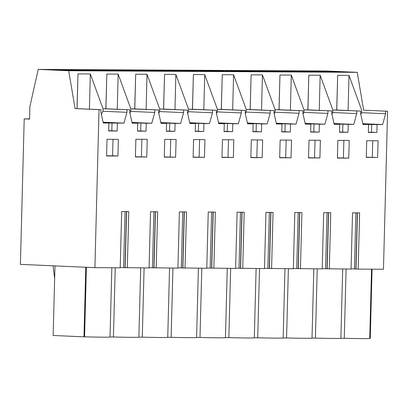 <?xml version="1.0" encoding="UTF-8"?>
<svg xmlns="http://www.w3.org/2000/svg" width="408" height="408" viewBox="0 0 408 408"><rect width="100%" height="100%" fill="white"/><g stroke="black" fill="none" stroke-linecap="round" stroke-linejoin="round"><path stroke-width="0.61" d="M24.21 118.866L20.4 264.374L94.901 267.658L99.037 109.64L75.072 108.584L68.692 70.737L38.224 69.396L29.881 106.595L29.555 119.1L24.21 118.866L29.56 118.896M322.208 268.688L351.053 269.071L352.527 212.843L359.627 212.879L358.158 269.112L383.464 269.249L387.6 111.236L363.63 110.18L357.25 72.333L326.788 70.992L38.224 69.396M293.352 268.525L322.198 268.913L323.671 212.68L330.771 212.721L329.302 268.954M264.491 268.367L293.342 268.755L294.816 212.522L301.915 212.563L300.446 268.79M235.635 268.209L264.486 268.591L265.96 212.364L273.059 212.405L271.59 268.632M206.779 268.051L235.63 268.433L237.104 212.206L244.203 212.242L242.729 268.474M177.924 267.888L206.774 268.275L208.248 212.043L215.347 212.084L213.874 268.311M149.068 267.73L177.919 268.117L179.393 211.885L186.492 211.925L185.018 268.153M120.212 267.572L149.063 267.954L150.537 211.726L157.636 211.767L156.162 267.995M94.901 267.658L120.207 267.796L121.681 211.568L125.231 211.584L128.78 211.604L127.306 267.837M351.064 268.846L358.158 269.112M356.811 111.063L356.745 113.582L332.78 112.526L332.846 110.007L360.677 111.088L360.611 113.603L363.008 124.44L382.638 124.552L385.601 113.74L361.636 112.684L361.702 110.17L349.013 75.398L337.681 75.337L336.707 110.032L360.677 111.088M327.955 110.905L327.889 113.424L303.924 112.368L303.986 109.849L331.821 110.925L331.755 113.444L334.152 124.282L339.706 124.312L339.497 132.238L348.019 132.284L348.228 124.358L353.782 124.389L356.745 113.582M299.1 110.747L299.033 113.266L275.063 112.21L275.13 109.691L302.96 110.767L302.899 113.286L305.296 124.124L310.85 124.154L310.641 132.075L319.163 132.121L319.372 124.2L324.921 124.231L327.889 113.424M270.244 110.588L270.178 113.103L246.208 112.047L246.274 109.533L274.105 110.609L274.038 113.128L276.44 123.966L281.994 123.996L281.785 131.917L290.307 131.963L290.516 124.042L296.065 124.073L299.033 113.266M241.388 110.425L241.322 112.945L217.352 111.889L217.418 109.37L245.249 110.451L245.183 112.965L247.585 123.803L253.139 123.833L252.929 131.759L261.452 131.804L261.661 123.884L267.209 123.915L270.178 113.103M212.532 110.267L212.466 112.787L188.496 111.731L188.562 109.211L216.393 110.288L216.327 112.807L218.729 123.644L224.283 123.675L224.074 131.595L232.596 131.646L232.8 123.721L238.354 123.752L241.322 112.945M183.677 110.109L183.61 112.628L159.64 111.573L159.706 109.053L187.537 110.129L187.471 112.649L189.873 123.486L195.427 123.517L195.218 131.437L203.74 131.483L203.944 123.563L209.498 123.593L212.466 112.787M154.821 109.951L154.754 112.465L130.784 111.409L130.851 108.895L158.681 109.971L158.615 112.491L161.017 123.328L166.571 123.359L166.362 131.279L174.884 131.325L175.088 123.405L180.642 123.435L183.61 112.628M126.985 109.793L126.919 112.312L102.954 111.257L103.015 108.737L129.826 109.813L129.759 112.328L132.161 123.165L137.715 123.196L137.506 131.121L146.028 131.167L146.232 123.247L151.786 123.277L154.754 112.465M99.037 109.64L100.97 109.65L100.903 112.169L103.306 123.007L108.859 123.038L108.65 130.958L117.172 131.009L117.377 123.083L123.95 123.124L126.919 112.312M363.63 110.18L387.6 111.236M385.667 111.226L385.601 113.74M368.562 124.476L368.353 132.396L376.875 132.442L377.084 124.522M117.938 156.029L118.371 139.352L107.013 139.291L106.575 155.968L117.938 156.029L112.593 155.795L113.021 139.322M164.73 139.403L164.266 157.121L175.624 157.182L176.088 139.465L164.73 139.403M251.297 139.878L250.833 157.6L262.196 157.661L262.66 139.944L251.297 139.878M280.153 140.041L291.516 140.102L291.052 157.82L279.689 157.758L280.153 140.041M309.009 140.199L320.372 140.26L319.908 157.983L308.545 157.916L309.009 140.199M204.479 157.345L204.944 139.623L193.586 139.561L193.122 157.279L204.479 157.345L193.127 157.075M337.865 140.357L349.228 140.418L348.764 158.141L337.401 158.08L337.865 140.357M377.64 157.468L378.078 140.791L366.715 140.724L366.282 157.401L377.64 157.468L366.287 157.197M146.768 157.024L135.41 156.963L135.874 139.24L147.232 139.306L146.768 157.024L135.415 156.754M222.442 139.72L221.977 157.437L233.34 157.503L233.799 139.781L222.442 139.72M75.072 108.584L100.97 109.65M77 108.594L77.974 73.904L90.331 73.97L103.015 108.737L105.856 108.758L106.83 74.062L118.167 74.123L130.851 108.895L134.711 108.916L135.686 74.22L147.023 74.282L159.706 109.053L163.572 109.074L164.546 74.378L175.879 74.445L188.562 109.211L192.428 109.232L193.402 74.542L204.734 74.603L217.418 109.37L221.284 109.395L222.258 74.7L233.59 74.761L246.274 109.533L250.14 109.553L251.114 74.858L262.446 74.919L275.13 109.691L278.995 109.711L279.97 75.016L291.302 75.082L303.986 109.849L307.851 109.869L308.825 75.179L320.158 75.24L332.846 110.007L336.707 110.032M68.692 70.737L357.25 72.333M78.877 70.63A15.02 0.291 -178.5 0 1 62.388 70.273A15.02 0.291 -178.5 0 1 52.872 69.753A15.02 0.291 -178.5 0 1 56.896 69.661A15.02 0.291 -178.5 0 1 73.384 70.023A15.02 0.291 -178.5 0 1 82.901 70.538A15.02 0.291 -178.5 0 1 78.877 70.63M165.449 71.109A15.02 0.291 -178.5 0 1 148.956 70.747A15.02 0.291 -178.5 0 1 139.444 70.232A15.02 0.291 -178.5 0 1 143.463 70.14A15.02 0.291 -178.5 0 1 159.951 70.497A15.02 0.291 -178.5 0 1 169.468 71.017A15.02 0.291 -178.5 0 1 165.449 71.109M194.305 71.267A15.02 0.291 -178.5 0 1 177.811 70.91A15.02 0.291 -178.5 0 1 168.3 70.39A15.02 0.291 -178.5 0 1 172.319 70.298A15.02 0.291 -178.5 0 1 188.807 70.661A15.02 0.291 -178.5 0 1 198.324 71.176A15.02 0.291 -178.5 0 1 194.305 71.267M85.751 69.819A15.02 0.291 -178.5 0 1 102.24 70.181A15.02 0.291 -178.5 0 1 111.756 70.696A15.02 0.291 -178.5 0 1 107.732 70.788A15.02 0.291 -178.5 0 1 91.244 70.431A15.02 0.291 -178.5 0 1 81.733 69.911A15.02 0.291 -178.5 0 1 85.751 69.819M136.588 70.951A15.02 0.291 -178.5 0 1 120.1 70.589A15.02 0.291 -178.5 0 1 110.588 70.074A15.02 0.291 -178.5 0 1 114.607 69.982A15.02 0.291 -178.5 0 1 131.096 70.339A15.02 0.291 -178.5 0 1 140.612 70.859A15.02 0.291 -178.5 0 1 136.588 70.951M309.728 71.905A15.02 0.291 -178.5 0 1 293.24 71.548A15.02 0.291 -178.5 0 1 283.723 71.028A15.02 0.291 -178.5 0 1 287.742 70.936A15.02 0.291 -178.5 0 1 304.23 71.298A15.02 0.291 -178.5 0 1 313.747 71.813A15.02 0.291 -178.5 0 1 309.728 71.905M280.872 71.747A15.02 0.291 -178.5 0 1 264.384 71.385A15.02 0.291 -178.5 0 1 254.867 70.87A15.02 0.291 -178.5 0 1 258.886 70.778A15.02 0.291 -178.5 0 1 275.375 71.14A15.02 0.291 -178.5 0 1 284.891 71.655A15.02 0.291 -178.5 0 1 280.872 71.747M252.016 71.589A15.02 0.291 -178.5 0 1 235.528 71.227A15.02 0.291 -178.5 0 1 226.012 70.712A15.02 0.291 -178.5 0 1 230.03 70.62A15.02 0.291 -178.5 0 1 246.519 70.977A15.02 0.291 -178.5 0 1 256.035 71.497A15.02 0.291 -178.5 0 1 252.016 71.589M223.161 71.426A15.02 0.291 -178.5 0 1 206.672 71.069A15.02 0.291 -178.5 0 1 197.156 70.548A15.02 0.291 -178.5 0 1 201.175 70.457A15.02 0.291 -178.5 0 1 217.663 70.819A15.02 0.291 -178.5 0 1 227.179 71.334A15.02 0.291 -178.5 0 1 223.161 71.426M338.584 72.063A15.02 0.291 -178.5 0 1 322.096 71.706A15.02 0.291 -178.5 0 1 312.579 71.186A15.02 0.291 -178.5 0 1 316.598 71.094A15.02 0.291 -178.5 0 1 333.086 71.456A15.02 0.291 -178.5 0 1 342.603 71.976A15.02 0.291 -178.5 0 1 338.584 72.063M354.44 268.867L355.904 212.859M327.165 268.857L328.634 212.711M327.002 268.77L328.471 212.711M325.579 268.704L327.048 212.701M298.309 268.699L299.778 212.548M298.146 268.607L299.615 212.548M296.723 268.546L298.192 212.542M269.448 268.541L270.922 212.389M269.29 268.449L270.759 212.389M267.867 268.387L269.336 212.384M240.593 268.377L242.066 212.231M240.434 268.291L241.903 212.231M239.011 268.229L240.48 212.221M211.737 268.219L213.211 212.073M211.579 268.132L213.047 212.073M210.156 268.066L211.625 212.063M182.881 268.061L184.355 211.91M182.723 267.969L184.192 211.91M181.3 267.908L182.769 211.905M154.025 267.903L155.494 211.752M153.867 267.811L155.336 211.752M152.444 267.75L153.913 211.742M125.169 267.74L126.638 211.594M125.011 267.653L126.48 211.594M123.588 267.592L125.057 211.584M356.021 269.015L357.49 212.869M355.858 268.928L357.326 212.869M85.792 267.255L83.972 336.84L53.157 335.483L54.983 265.899M83.972 336.84L84.573 336.84L86.394 267.281M111.838 267.75L110.027 337.018A25.429 0.49 -178.5 0 1 84.573 336.84M110.027 336.983L113.429 337.003L115.24 267.77M140.694 267.908L138.883 337.181A25.429 0.49 -178.5 0 1 113.429 337.003M138.883 337.141L142.285 337.161L144.095 267.929M169.549 268.066L167.739 337.34A25.429 0.49 -178.5 0 1 142.285 337.161M167.739 337.299L171.141 337.319L172.951 268.087M198.405 268.229L196.595 337.498A25.429 0.49 -178.5 0 1 171.141 337.319M196.595 337.462L199.996 337.477L201.807 268.245M227.266 268.387L225.451 337.656A25.429 0.49 -178.5 0 1 199.996 337.477M225.451 337.62L228.852 337.64L230.663 268.408M256.122 268.546L254.306 337.819A25.429 0.49 -178.5 0 1 228.852 337.64M254.306 337.778L257.708 337.798L259.524 268.566M284.978 268.709L283.162 337.977A25.429 0.49 -178.5 0 1 257.708 337.798M283.162 337.936L286.564 337.957L288.38 268.724M313.834 268.867L312.018 338.135A25.429 0.49 -178.5 0 1 286.564 337.957M312.018 338.099L315.42 338.115L317.235 268.882M342.689 269.025L340.874 338.293A25.429 0.49 -178.5 0 1 315.42 338.115M340.874 338.257L344.275 338.278L346.091 269.045M371.545 269.183L369.73 338.456A25.429 0.49 -178.5 0 1 344.275 338.278M372.076 269.188L370.26 338.421L369.73 338.416M54.652 278.552L53.015 265.812M353.782 124.389L333.984 123.522M332.78 112.526L331.913 114.169M346.443 124.068L334.091 124.001M339.706 124.312L334.361 124.078L342.883 124.124L342.674 132.049L348.019 132.284M348.228 124.358L342.883 124.124M339.502 132.029L342.674 132.049M307.851 109.869L331.821 110.925M324.921 124.231L305.128 123.359M303.924 112.368L303.057 114.011M317.582 123.91L305.235 123.838M310.85 124.154L305.505 123.92L314.027 123.966L313.818 131.886L319.163 132.121M319.372 124.2L314.027 123.966M310.646 131.871L313.818 131.886M278.995 109.711L302.96 110.767M296.065 124.073L276.272 123.201M275.063 112.21L274.202 113.852M288.726 123.752L276.379 123.68M281.994 123.996L276.65 123.762L285.172 123.808L284.962 131.728L290.307 131.963M290.516 124.042L285.172 123.808M281.79 131.713L284.962 131.728M250.14 109.553L274.105 110.609M267.209 123.915L247.416 123.043M246.208 112.047L245.346 113.694M259.87 123.588L247.523 123.522M253.139 123.833L247.794 123.599L256.316 123.65L256.107 131.57L261.452 131.804M261.661 123.884L256.316 123.65M252.934 131.549L256.107 131.57M221.284 109.395L245.249 110.451M238.354 123.752L218.561 122.885M217.352 111.889L216.49 113.531M231.015 123.43L218.668 123.364M224.283 123.675L218.938 123.44L227.46 123.486L227.251 131.412L232.596 131.646M232.8 123.721L227.46 123.486M224.079 131.391L227.251 131.412M192.428 109.232L216.393 110.288M209.498 123.593L189.705 122.721M188.496 111.731L187.634 113.373M202.159 123.272L189.812 123.201M195.427 123.517L190.082 123.282L198.604 123.328L198.395 131.249L203.74 131.483M203.944 123.563L198.604 123.328M195.223 131.233L198.395 131.249M163.572 109.074L187.537 110.129M180.642 123.435L160.849 122.563M159.64 111.573L158.778 113.215M173.303 123.114L160.956 123.043M166.571 123.359L161.226 123.124L169.748 123.17L169.539 131.09L174.884 131.325M175.088 123.405L169.748 123.17M166.367 131.075L169.539 131.09M134.711 108.916L158.681 109.971M151.786 123.277L131.993 122.405M130.784 111.409L129.923 113.057M144.447 122.951L132.095 122.885M137.715 123.196L132.371 122.961L140.893 123.012L140.684 130.932L146.028 131.167M146.232 123.247L140.893 123.012M137.511 130.912L140.684 130.932M105.856 108.758L129.826 109.813M123.95 123.124L103.127 122.206M102.954 111.257L101.368 114.266M116.612 122.798L103.239 122.726M108.859 123.038L117.377 123.083M117.172 131.009L111.828 130.774L112.032 122.849M108.656 130.754L111.828 130.774M382.638 124.552L362.84 123.68M361.636 112.684L360.769 114.332M375.299 124.226L362.947 124.159M376.875 132.442L371.53 132.207L371.739 124.287M368.363 132.187L371.53 132.207M112.593 155.795L106.58 155.764M175.624 157.182L164.271 156.917M170.743 139.434L170.284 156.947M262.196 157.661L250.838 157.391M257.31 139.913L256.851 157.427M291.052 157.82L279.694 157.554M286.166 140.071L285.707 157.585M319.908 157.983L308.55 157.712M315.022 140.23L314.563 157.743M199.599 139.592L199.14 157.106M348.764 158.141L337.406 157.871M343.878 140.393L343.419 157.906M372.728 140.76L372.295 157.228M141.887 139.276L141.428 156.789M233.34 157.503L221.983 157.233M228.454 139.755L227.996 157.269M77.066 108.599L77.974 73.904M89.413 109.14L90.331 73.97M105.922 108.758L106.83 74.062M117.249 109.257L118.167 74.123M134.778 108.916L135.686 74.22M146.105 109.415L147.023 74.282M163.634 109.079L164.546 74.378M174.961 109.573L175.879 74.445M192.489 109.237L193.402 74.542M203.816 109.737L204.734 74.603M221.35 109.395L222.258 74.7M232.672 109.895L233.59 74.761M250.206 109.553L251.114 74.858M261.528 110.053L262.446 74.919M279.062 109.716L279.97 75.016M290.384 110.211L291.302 75.082M307.918 109.874L308.825 75.179M319.24 110.374L320.158 75.24M336.773 110.032L337.681 75.337M348.095 110.532L349.013 75.398"/></g></svg>
